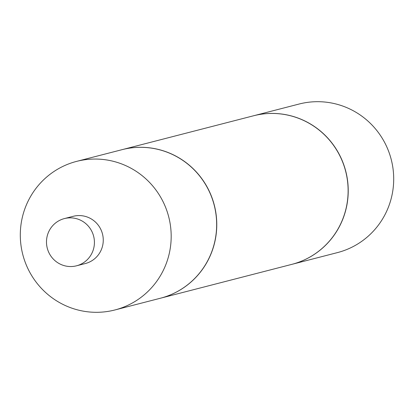 <?xml version="1.0" encoding="UTF-8"?>
<svg xmlns="http://www.w3.org/2000/svg" width="414" height="414" viewBox="0 0 414 414"><rect width="100%" height="100%" fill="white"/><g stroke="black" fill="none" stroke-linecap="round" stroke-linejoin="round"><path stroke-width="0.62" d="M291.875 264.349A76.719 75.358 -104.5 0 0 291.932 264.334L337.405 252.612A76.719 75.358 -104.5 0 0 341.198 251.526A76.719 75.358 -104.5 0 0 390.707 157.579A76.719 75.358 -104.5 0 0 299.11 104.033L253.637 115.754A76.719 75.358 -104.5 0 0 253.58 115.77M291.932 264.334A76.719 75.358 -104.5 0 0 295.725 263.247A76.719 75.358 -104.5 0 0 345.235 169.3A76.719 75.358 -104.5 0 0 253.637 115.754M76.538 265.798L85.377 263.521A24.374 23.945 -104.5 0 0 86.583 263.175A24.374 23.945 -104.5 0 0 102.31 233.325A24.374 23.945 -104.5 0 0 73.206 216.31L64.372 218.587A24.374 23.945 -104.5 0 0 63.166 218.934A24.374 23.945 -104.5 0 0 47.434 248.788A24.374 23.945 -104.5 0 0 76.538 265.798A24.374 23.945 -104.5 0 0 77.744 265.452A24.374 23.945 -104.5 0 0 93.471 235.602A24.374 23.945 -104.5 0 0 64.372 218.587M72.802 162.474A76.719 75.358 -104.5 0 0 23.293 256.421A76.719 75.358 -104.5 0 0 114.89 309.967A76.719 75.358 -104.5 0 0 118.683 308.88A76.719 75.358 -104.5 0 0 168.188 214.928A76.719 75.358 -104.5 0 0 76.595 161.388A76.719 75.358 -104.5 0 0 72.802 162.474M114.89 309.967L160.363 298.246A76.719 75.358 -104.5 0 0 164.156 297.159A76.719 75.358 -104.5 0 0 213.66 203.207A76.719 75.358 -104.5 0 0 122.068 149.666L76.595 161.388M160.42 298.23A76.719 75.358 -104.5 0 0 160.477 298.215A76.719 75.358 -104.5 0 0 213.2 201.256A76.719 75.358 -104.5 0 0 122.182 149.635A76.719 75.358 -104.5 0 0 122.125 149.651M160.477 298.215L291.818 264.365A76.719 75.358 -104.5 0 0 344.546 167.401A76.719 75.358 -104.5 0 0 253.523 115.785L122.182 149.635"/></g></svg>
